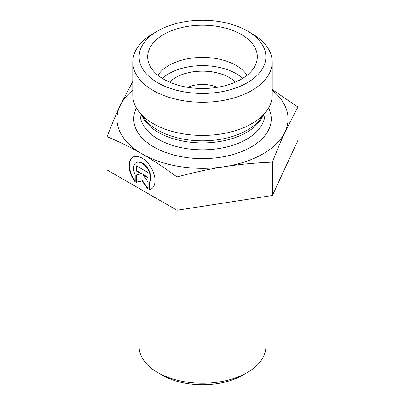 <?xml version="1.0" encoding="UTF-8"?>
<svg xmlns="http://www.w3.org/2000/svg" width="405" height="405" viewBox="0 0 405 405"><rect width="100%" height="100%" fill="white"/><g stroke="black" fill="none" stroke-linecap="round" stroke-linejoin="round"><path stroke-width="0.61" d="M265.882 196.491L265.882 346.639A63.383 36.592 180 0 1 247.318 372.514A63.383 36.592 180 0 1 157.682 372.514A63.383 36.592 180 0 1 139.118 346.639L139.118 188.436M157.682 372.514L162.162 375.106A57.044 32.932 0 0 0 242.838 375.106L247.318 372.514M148.858 189.818L148.858 182.888A12.003 6.936 -120 0 0 147.577 168.895A12.003 6.936 -120 0 0 136.024 162.729A12.003 6.936 -120 0 0 135.209 175.021L135.209 181.951A18.367 10.611 60 0 1 132.84 157.216A18.367 10.611 60 0 1 151.222 167.812A18.367 10.611 60 0 1 151.227 189.024A18.367 10.611 60 0 1 148.858 189.818L149.303 189.56A18.367 10.611 -120 0 0 151.445 188.887M133.068 157.094A18.367 10.611 -120 0 0 135.209 181.096M136.024 162.729L136.475 162.471A12.003 6.936 60 0 1 148.022 168.637A12.003 6.936 60 0 1 149.303 182.63L149.303 189.56M148.858 182.888L149.303 182.63M136.414 165.842L136.414 170.576L141.613 173.573L141.163 173.831L135.969 170.834L135.969 165.584L148.098 172.581L148.098 177.83L142.899 174.833L148.098 182.032L148.098 189.383L142.034 180.984L135.969 182.387L135.969 175.036L141.163 173.831M135.969 170.834L136.414 170.576M136.414 174.935L136.414 182.128L142.479 180.726L148.098 188.502M135.969 182.387L136.414 182.128M142.034 180.984L142.479 180.726M142.899 174.833L143.35 174.575L148.098 177.314M187.515 87.288A25.353 14.636 180 0 1 217.485 87.288M107.082 136.632C111.648 124.826 115.901 114.676 119.84 106.186A85.561 49.4 0 0 0 141.998 153.875C131.215 147.633 119.576 141.887 107.082 136.632L107.082 169.963L176.985 210.276L272.403 195.478L297.918 140.373L297.918 107.041L285.16 131.701C281.222 140.191 276.969 150.341 272.403 162.147C255.332 162.845 239.431 164.344 224.694 166.652C209.957 168.915 194.056 172.348 176.985 176.944C164.481 167.781 152.827 160.096 142.034 153.895A85.561 49.4 0 0 0 224.694 166.652A85.561 49.4 0 0 0 285.16 131.701A85.561 49.4 0 0 0 272.216 90.305M272.403 195.478L272.403 162.147M176.985 210.276L176.985 176.944M272.216 89.545L297.918 107.041M132.784 90.305A85.561 49.4 0 0 0 119.84 106.186L132.784 81.476M247.06 75.284A47.537 27.444 0 0 0 236.11 65.433A47.537 27.444 0 0 0 157.94 75.284M241.269 34.46A54.822 31.651 180 0 1 256.699 61.601A54.822 31.651 180 0 1 219.601 86.913A54.822 31.651 180 0 1 163.731 79.223A54.822 31.651 180 0 1 148.301 61.601A54.822 31.651 180 0 1 177.765 28.593A54.822 31.651 180 0 1 241.269 34.46M235.437 82.144A38.029 21.956 0 0 0 202.5 71.164A38.029 21.956 0 0 0 169.563 82.144M242.661 78.388A47.537 27.444 0 0 0 162.339 78.388M235.472 82.129A38.029 21.956 0 0 0 229.392 77.542A38.029 21.956 0 0 0 169.528 82.129M272.216 62.016L272.216 95.18A69.716 40.252 180 0 1 266.146 111.613A69.716 40.252 180 0 1 153.201 123.641A69.716 40.252 180 0 1 138.854 111.613A69.716 40.252 180 0 1 132.784 95.18L132.784 62.016A69.716 40.252 0 0 0 153.201 90.477A69.716 40.252 0 0 0 229.179 99.205A69.716 40.252 0 0 0 272.216 62.016A69.716 40.252 0 0 0 251.799 33.554L247.318 30.967A63.383 36.592 180 0 1 247.318 82.716A63.383 36.592 180 0 1 157.682 82.716A63.383 36.592 180 0 1 157.682 30.967A63.383 36.592 180 0 1 247.318 30.967M157.682 30.967L153.201 33.554A69.716 40.252 0 0 0 132.784 62.016M136.404 107.983A68.769 39.7 0 0 0 153.875 147.015A68.769 39.7 0 0 0 237.411 153.146A68.769 39.7 0 0 0 268.596 107.983M266.146 111.613L260.263 119.202A63.276 36.536 180 0 1 157.758 130.121A63.276 36.536 180 0 1 144.737 119.202L138.854 111.613M141.907 115.546A62.431 36.045 0 0 0 158.355 132.359A62.431 36.045 0 0 0 219.221 141.598A62.431 36.045 0 0 0 263.093 115.546M264.931 113.177L264.931 113.77A62.431 36.045 180 0 1 226.39 147.066A62.431 36.045 180 0 1 158.355 139.254A62.431 36.045 180 0 1 140.069 113.77L140.069 113.177"/></g></svg>
